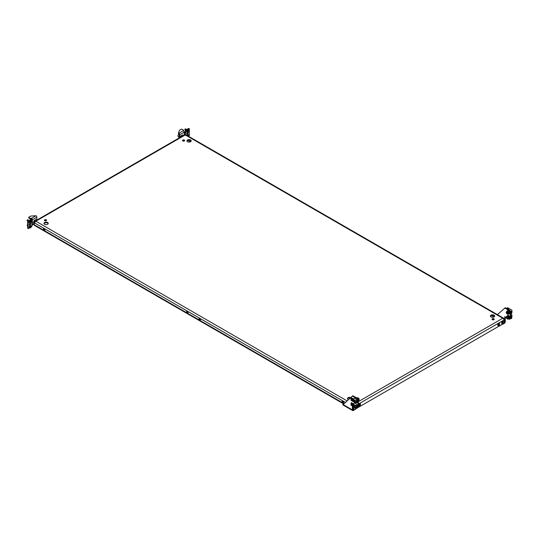 <?xml version="1.0" encoding="UTF-8"?>
<svg xmlns="http://www.w3.org/2000/svg" width="539" height="539" viewBox="0 0 539 539"><rect width="100%" height="100%" fill="white"/><g stroke="black" fill="none" stroke-linecap="round" stroke-linejoin="round"><path stroke-width="0.81" d="M342.642 400.962A1.071 0.62 -120 0 0 343.363 402.512A1.071 0.62 -120 0 0 343.586 402.599M342.858 401.05A1.071 0.62 -120 0 0 342.326 400.996A1.071 0.62 -120 0 0 342.157 401.858A1.071 0.62 -120 0 0 342.858 402.801A1.071 0.62 -120 0 0 343.397 402.855A1.071 0.62 -120 0 0 343.559 402A1.071 0.62 -120 0 0 342.858 401.05M199.504 318.327A1.071 0.62 -120 0 0 200.232 319.876A1.071 0.62 -120 0 0 200.454 319.964M199.726 320.166A1.071 0.62 60 0 1 199.026 319.223A1.071 0.62 60 0 1 199.187 318.36A1.071 0.62 60 0 1 199.726 318.414A1.071 0.62 60 0 1 200.427 319.357A1.071 0.62 60 0 1 200.259 320.22A1.071 0.62 60 0 1 199.726 320.166M182.836 140.948A1.071 0.62 180 0 1 182.519 140.511A1.071 0.62 180 0 1 183.179 139.938A1.071 0.62 180 0 1 184.351 140.073A1.071 0.62 180 0 1 184.661 140.511A1.071 0.62 180 0 1 184.001 141.083A1.071 0.62 180 0 1 182.836 140.948M184.54 140.807A1.071 0.62 0 0 0 184.351 140.659A1.071 0.62 0 0 0 182.647 140.807M502.483 321.217A1.314 0.755 -60 0 1 503.143 321.15A1.314 0.755 -60 0 1 503.338 322.201A1.314 0.755 -60 0 1 502.483 323.36A1.314 0.755 -60 0 1 501.829 323.42A1.314 0.755 -60 0 1 501.627 322.376A1.314 0.755 -60 0 1 502.483 321.217M501.627 323.191A1.314 0.755 120 0 0 501.977 323.063A1.314 0.755 120 0 0 502.84 321.096M498.69 323.407A1.314 0.755 -60 0 1 499.35 323.339A1.314 0.755 -60 0 1 499.545 324.39A1.314 0.755 -60 0 1 498.69 325.549A1.314 0.755 -60 0 1 498.036 325.617A1.314 0.755 -60 0 1 497.834 324.566A1.314 0.755 -60 0 1 498.69 323.407M497.834 325.381A1.314 0.755 120 0 0 498.184 325.26A1.314 0.755 120 0 0 499.04 323.285M187.545 141.723A2.143 1.24 180 0 1 186.918 140.847A2.143 1.24 180 0 1 188.239 139.702A2.143 1.24 180 0 1 190.577 139.972A2.143 1.24 180 0 1 191.21 140.847A2.143 1.24 180 0 1 189.883 141.993A2.143 1.24 180 0 1 187.545 141.723M186.979 141.137A2.143 1.24 180 0 1 188.482 140.241A2.143 1.24 180 0 1 190.577 140.558A2.143 1.24 180 0 1 191.15 141.137M46.273 219.791A1.071 0.62 0 0 0 45.101 219.656A1.071 0.62 0 0 0 44.441 220.229A1.071 0.62 0 0 0 44.757 220.667A1.071 0.62 0 0 0 45.923 220.801A1.071 0.62 0 0 0 46.59 220.229A1.071 0.62 0 0 0 46.273 219.791M44.569 220.525A1.071 0.62 180 0 1 46.273 220.377A1.071 0.62 180 0 1 46.462 220.525M354.884 407.43A1.314 0.755 120 0 0 355.154 408.104A1.314 0.755 120 0 0 355.807 408.043A1.314 0.755 120 0 0 356.232 407.679M355.41 407.679A1.314 0.755 -60 0 1 355.302 407.747A1.314 0.755 -60 0 1 354.952 407.875M358.678 405.409A1.314 0.755 120 0 0 358.947 405.914A1.314 0.755 120 0 0 359.601 405.854A1.314 0.755 120 0 0 360.456 404.695A1.314 0.755 120 0 0 360.261 403.644A1.314 0.755 120 0 0 359.601 403.711A1.314 0.755 120 0 0 359.163 404.095M359.951 403.59A1.314 0.755 -60 0 1 359.095 405.557A1.314 0.755 -60 0 1 358.745 405.685M47.614 222.513A2.143 1.24 0 0 0 45.276 222.243A2.143 1.24 0 0 0 43.949 223.389A2.143 1.24 0 0 0 44.575 224.264A2.143 1.24 0 0 0 46.913 224.534A2.143 1.24 0 0 0 48.24 223.389A2.143 1.24 0 0 0 47.614 222.513M48.18 223.678A2.143 1.24 0 0 0 47.614 223.099A2.143 1.24 0 0 0 45.519 222.782A2.143 1.24 0 0 0 44.009 223.678M348.329 399.615A2.143 1.24 180 0 1 348.059 399.48A2.143 1.24 180 0 1 347.433 398.604A2.143 1.24 180 0 1 348.511 397.533A2.143 1.24 180 0 1 350.667 397.533M347.493 398.894A2.143 1.24 180 0 1 350.148 397.991M493.886 318.785A1.071 0.62 0 0 0 492.72 318.65A1.071 0.62 0 0 0 492.053 319.223A1.071 0.62 0 0 0 492.37 319.661A1.071 0.62 0 0 0 493.535 319.795A1.071 0.62 0 0 0 494.202 319.223A1.071 0.62 0 0 0 493.886 318.785M492.181 319.512A1.071 0.62 180 0 1 493.886 319.371A1.071 0.62 180 0 1 494.074 319.512M188.077 312.822A1.071 0.62 60 0 1 187.855 312.728A1.071 0.62 60 0 1 187.127 311.178M187.35 311.272A1.071 0.62 -120 0 0 186.817 311.219A1.071 0.62 -120 0 0 186.649 312.074A1.071 0.62 -120 0 0 187.35 313.024A1.071 0.62 -120 0 0 187.889 313.071A1.071 0.62 -120 0 0 188.05 312.216A1.071 0.62 -120 0 0 187.35 311.272M44.939 230.18A1.071 0.62 60 0 1 44.724 230.092A1.071 0.62 60 0 1 43.996 228.543M44.218 230.382A1.071 0.62 60 0 1 43.518 229.439A1.071 0.62 60 0 1 43.679 228.576A1.071 0.62 60 0 1 44.218 228.63A1.071 0.62 60 0 1 44.919 229.574A1.071 0.62 60 0 1 44.75 230.436A1.071 0.62 60 0 1 44.218 230.382M494.061 315.187A2.143 1.24 0 0 0 491.723 314.917A2.143 1.24 0 0 0 490.402 316.063A2.143 1.24 0 0 0 491.029 316.939A2.143 1.24 0 0 0 493.367 317.208A2.143 1.24 0 0 0 494.694 316.063A2.143 1.24 0 0 0 494.061 315.187M494.634 316.353A2.143 1.24 0 0 0 494.061 315.773A2.143 1.24 0 0 0 491.966 315.456A2.143 1.24 0 0 0 490.463 316.353M498.474 325.037L497.814 324.653M504.12 319.29L504.363 322.079A1.193 0.687 120 0 1 503.52 323.541L354.77 409.418A1.193 0.687 120 0 1 354.177 409.478L353.672 409.182A1.193 0.687 -60 0 1 353.422 408.636L353.928 408.933A1.193 0.687 120 0 0 354.177 409.478L353.422 409.916A0.788 0.451 -60 0 1 352.87 409.593L352.87 406.265M345.29 402.316L34.28 222.755L35.837 221.206L34.84 221.273L34.28 222.102L34.28 224.783L343.909 403.543M353.308 406.521L353.308 408.387A0.788 0.451 120 0 0 353.429 408.717M504.363 319.149L503.803 318.32L502.806 318.246L504.363 319.802L359.028 403.711M353.928 406.938L353.928 408.933M353.422 406.588L353.422 408.636M184.709 135.249L185.84 135.249M352.87 409.074A1.502 0.869 120 0 0 353.112 409.364A1.502 0.869 120 0 0 353.86 409.296M343.559 403.852L34.59 225.47A1.502 0.869 -60 0 1 34.28 224.783M508.641 313.961A1.907 1.098 -120 0 0 509.375 313.954A1.907 1.098 -120 0 0 509.665 312.425A1.907 1.098 -120 0 0 508.418 310.74A1.907 1.098 -120 0 0 507.469 310.646A1.907 1.098 -120 0 0 507.091 311.279M509.496 313.86A1.907 1.098 -120 0 0 509.645 313.799A1.907 1.098 -120 0 0 509.934 312.27A1.907 1.098 -120 0 0 508.688 310.585A1.907 1.098 -120 0 0 507.738 310.491A1.907 1.098 -120 0 0 507.61 310.585M509.146 313.563L509.079 313.604A1.455 0.842 -120 0 0 509.146 313.563A1.455 0.842 -120 0 0 509.368 312.398A1.455 0.842 -120 0 0 508.418 311.111A1.455 0.842 -120 0 0 507.691 311.043A1.455 0.842 -120 0 0 507.63 311.084L507.691 311.043M507.731 313.61L506.808 313.105L506.761 312.344L507.671 312.863L507.731 313.61M511.868 311.407A0.957 0.552 -120 0 0 511.956 311.333A0.957 0.552 -120 0 0 512.05 310.983A0.957 0.552 -120 0 0 511.868 310.349M508.648 313.907A1.55 0.896 -120 0 0 508.856 313.839A1.55 0.896 -120 0 0 509.018 313.691A1.55 0.896 -120 0 0 508.755 311.892A1.55 0.896 -120 0 0 507.307 311.151L506.667 311.522A1.55 0.896 60 0 1 508.115 312.263A1.55 0.896 60 0 1 508.378 314.062A1.55 0.896 60 0 1 508.216 314.21A1.55 0.896 60 0 1 507.334 314.062M511.646 310.04A0.957 0.552 -120 0 0 511.376 309.817A0.957 0.552 -120 0 0 511.107 309.723M512.05 310.936A0.842 0.485 -120 0 0 512.05 310.895A0.842 0.485 -120 0 0 511.868 310.296L511.821 310.376M507.152 313.55L507.61 313.287L507.064 313.307M506.99 313.213L507.448 312.95L506.808 313.105M509.079 318.461A1.455 0.842 -120 0 0 509.146 318.428A1.455 0.842 -120 0 0 509.368 317.262A1.455 0.842 -120 0 0 508.418 315.982A1.455 0.842 -120 0 0 507.691 315.908A1.455 0.842 -120 0 0 507.63 315.948L507.691 315.908M510.332 318.839L510.837 318.542L510.837 311.926L510.332 312.216L510.332 318.839L509.49 319.324L508.634 318.832A1.907 1.098 -120 0 0 509.375 318.818A1.907 1.098 -120 0 0 509.665 317.289A1.907 1.098 -120 0 0 508.418 315.611A1.907 1.098 -120 0 0 507.469 315.517A1.907 1.098 -120 0 0 507.091 316.144M509.496 318.724A1.907 1.098 -120 0 0 509.645 318.664A1.907 1.098 -120 0 0 509.934 317.134A1.907 1.098 -120 0 0 508.688 315.456A1.907 1.098 -120 0 0 507.738 315.362A1.907 1.098 -120 0 0 507.61 315.456M358.408 399.877A1.455 0.842 -120 0 0 357.391 398.308A1.455 0.842 -120 0 0 357.182 398.206M358.192 399.507A1.907 1.098 -120 0 0 357.781 398.799M357.269 398.274A1.907 1.098 -120 0 0 357.054 398.132A1.907 1.098 -120 0 0 356.845 398.031L357.256 397.782C358.9 398.038 359.486 398.867 359.028 400.275L358.812 400.47A1.55 0.896 -120 0 0 358.974 400.322A1.55 0.896 -120 0 0 358.711 398.516A1.55 0.896 -120 0 0 357.256 397.782M504.16 322.827L504.214 322.854A0.788 0.451 120 0 0 504.767 321.891L504.767 316.595L506.283 317.471M499.498 325.859L504.214 323.44A1.502 0.869 120 0 0 505.272 321.601L505.272 316.892M510.332 312.216L509.49 310.76L509.995 310.464L505.272 307.742L497.376 314.608M509.995 310.464L510.837 311.926M509.49 310.76L504.767 308.032M499.498 326.162L498.979 326.162M507.731 318.475L506.808 317.97L506.761 317.208L507.671 317.727L507.731 318.475M511.868 316.278A0.957 0.552 -120 0 0 511.956 316.198A0.957 0.552 -120 0 0 512.05 315.847A0.957 0.552 -120 0 0 511.868 315.221M508.648 318.771A1.55 0.896 -120 0 0 508.856 318.704A1.55 0.896 -120 0 0 509.018 318.556A1.55 0.896 -120 0 0 508.755 316.757A1.55 0.896 -120 0 0 507.307 316.022L506.667 316.393A1.55 0.896 60 0 1 508.115 317.127A1.55 0.896 60 0 1 508.378 318.926A1.55 0.896 60 0 1 508.216 319.075A1.55 0.896 60 0 1 507.334 318.933M511.646 314.904A0.957 0.552 -120 0 0 511.376 314.682A0.957 0.552 -120 0 0 511.107 314.594M512.05 315.8A0.842 0.485 -120 0 0 512.05 315.76A0.842 0.485 -120 0 0 511.868 315.167L511.821 315.241M507.152 318.414L507.61 318.151L507.064 318.172M506.99 318.084L507.448 317.821L506.808 317.97M506.835 317.559L507.266 317.222M354.534 402.094A0.842 0.485 60 0 1 354.022 402.128A0.842 0.485 60 0 1 353.422 401.097A0.842 0.485 60 0 1 353.51 400.794A0.842 0.485 60 0 1 354.332 401.029A0.842 0.485 60 0 1 354.534 402.094M353.429 401.056A0.957 0.552 60 0 1 353.422 401.009A0.957 0.552 60 0 1 353.523 400.659A0.957 0.552 60 0 1 353.624 400.571A0.957 0.552 60 0 1 354.514 401.023A0.957 0.552 60 0 1 354.675 402.134A0.957 0.552 60 0 1 354.574 402.222A0.957 0.552 60 0 1 354.103 402.175A0.957 0.552 60 0 1 354.062 402.148M356.966 398.085A1.55 0.896 60 0 1 358.139 399.001A1.55 0.896 60 0 1 358.428 400.504M354.534 406.958A0.842 0.485 60 0 1 354.022 406.999A0.842 0.485 60 0 1 353.422 405.961A0.842 0.485 60 0 1 353.51 405.658A0.842 0.485 60 0 1 354.332 405.894A0.842 0.485 60 0 1 354.534 406.958M353.429 405.921A0.957 0.552 60 0 1 353.422 405.874A0.957 0.552 60 0 1 353.523 405.53A0.957 0.552 60 0 1 353.624 405.436A0.957 0.552 60 0 1 354.514 405.887A0.957 0.552 60 0 1 354.675 406.999A0.957 0.552 60 0 1 354.574 407.086A0.957 0.552 60 0 1 354.103 407.039A0.957 0.552 60 0 1 354.062 407.019M358.428 404.553A1.55 0.896 60 0 1 358.428 405.368M358.139 407.477L353.422 410.496A1.502 0.869 -60 0 1 352.674 410.57A1.502 0.869 -60 0 1 352.358 409.883L352.358 405.928M358.428 399.918L358.428 406.534L357.923 406.83L357.923 400.207L358.428 399.918L357.586 398.456L352.87 395.734L343.141 404.56M357.586 398.456L357.081 398.752L357.923 400.207M357.081 398.752L352.358 396.024M357.923 406.83L357.559 407.039M187.606 132.365A1.011 0.586 120 0 0 186.939 133.261A1.011 0.586 120 0 0 187.1 134.07A1.011 0.586 120 0 0 187.606 134.022A1.011 0.586 120 0 0 188.266 133.126A1.011 0.586 120 0 0 188.111 132.318A1.011 0.586 120 0 0 187.606 132.365M186.912 133.807A1.011 0.586 120 0 0 187.1 133.726A1.011 0.586 120 0 0 187.788 132.284M184.864 134.683L184.54 132.23L185.706 132.439A1.193 0.687 0 0 1 184.864 132.641L184.864 132.23M184.203 135.04L184.203 132.136L179.716 134.73L179.716 137.627M179.716 134.73A1.193 0.687 -120 0 0 178.874 133.268L178.55 133.086L178.55 133.665L179.211 134.433L179.211 137.917M184.203 132.722L184.54 132.641L184.54 134.844M184.203 132.257A1.193 0.687 180 0 1 184.54 132.23M188.63 136.205L189.411 135.363L189.31 128.72L186.043 130.492L185.706 134.683M185.706 131.078L185.2 130.788L185.2 132.149M185.2 130.788L185.537 130.202L186.043 130.492M189.074 128.74L188.569 128.45L185.537 130.202M188.569 128.45L188.906 128.646M178.753 138.186L179.15 137.128M183.449 130.734L183.449 130.243L183.024 130.485L183.361 130.681A1.193 0.687 60 0 1 184.203 132.136M178.55 133.086L179.372 130.317L181.421 129.07L183.449 130.047L183.503 130.775M178.55 133.665L178.422 132.944M179.177 134.238A1.314 0.755 120 0 0 178.059 135.296A1.314 0.755 120 0 0 178.18 136.569A1.314 0.755 120 0 0 178.369 136.623M180.269 137.31L180.828 135.882L182.478 134.925L183.442 135.478M180.828 135.882L181.784 136.434M188.562 136.313A1.193 0.687 120 0 0 188.866 135.383A1.193 0.687 120 0 0 188.623 134.838L188.199 134.595A1.193 0.687 120 0 0 186.952 135.383M188.623 134.838A1.193 0.687 120 0 0 187.377 135.626M188.482 135.835L188.488 135.862A2.425 0.512 38.8 0 1 188.535 135.943L188.495 136.057A2.425 1.401 180 0 1 188.381 136.145L188.381 135.646A2.425 1.401 -0 0 0 188.495 135.565L188.535 135.626A2.425 1.913 95.1 0 1 188.488 135.801L188.482 135.835M187.922 135.889A2.425 1.401 -0 0 0 188.071 135.828L188.118 135.767A2.425 1.913 -84.9 0 0 188.165 135.592L188.252 135.538A2.425 0.512 38.8 0 1 188.333 135.646L188.381 135.646M188.205 131.543L188.165 131.543A2.425 0.512 -141.2 0 0 188.118 131.455L188.071 131.455A2.425 1.401 180 0 1 187.922 131.523L187.882 131.455A2.425 1.913 -84.9 0 0 187.963 131.3L187.963 131.24A2.425 0.512 -141.2 0 0 187.882 131.139L187.922 131.024A2.425 1.401 -0 0 0 188.071 130.957L188.118 130.903A2.425 1.913 -84.9 0 0 188.165 130.721L188.252 130.674A2.425 0.512 38.8 0 1 188.333 130.775L188.381 130.782A2.425 1.401 -0 0 0 188.495 130.694L188.535 130.755A2.425 1.913 95.1 0 1 188.488 130.937L188.488 130.997A2.425 0.512 38.8 0 1 188.535 131.078L188.495 131.193A2.425 1.401 180 0 1 188.381 131.28L188.333 131.334A2.425 1.913 95.1 0 1 188.252 131.489L188.165 131.543M188.623 129.973L188.199 129.724A1.193 0.687 120 0 0 187.282 130.047A1.193 0.687 120 0 0 186.763 131.246A1.193 0.687 120 0 0 187.006 131.792L187.431 132.035A1.193 0.687 120 0 0 188.347 131.718A1.193 0.687 120 0 0 188.866 130.519A1.193 0.687 120 0 0 188.623 129.973A1.193 0.687 120 0 0 187.7 130.29A1.193 0.687 120 0 0 187.181 131.489A1.193 0.687 120 0 0 187.431 132.035M184.864 129.663L185.45 128.882M184.736 129.475L185.396 128.801M187.97 131.273L188.232 130.66M30.568 227.418L30.528 227.418A2.425 0.512 -141.2 0 0 30.48 227.337L30.433 227.33A2.425 1.401 180 0 1 30.285 227.397L30.245 227.337A2.425 1.913 -84.9 0 0 30.325 227.175L30.325 227.114A2.425 0.512 -141.2 0 0 30.245 227.013L30.285 226.899A2.425 1.401 -0 0 0 30.433 226.831L30.48 226.778A2.425 1.913 -84.9 0 0 30.528 226.602L30.615 226.548A2.425 0.512 38.8 0 1 30.696 226.656L30.743 226.656A2.425 1.401 -0 0 0 30.858 226.569L30.898 226.636A2.425 1.913 95.1 0 1 30.851 226.811L30.851 226.872A2.425 0.512 38.8 0 1 30.898 226.953L30.858 227.067A2.425 1.401 180 0 1 30.743 227.155L30.696 227.209A2.425 1.913 95.1 0 1 30.615 227.37L30.528 227.418M30.986 225.848L30.568 225.605A1.193 0.687 120 0 0 29.645 225.922A1.193 0.687 120 0 0 29.126 227.121A1.193 0.687 120 0 0 29.375 227.667L29.793 227.909A1.193 0.687 120 0 0 30.716 227.593A1.193 0.687 120 0 0 31.235 226.393A1.193 0.687 120 0 0 30.986 225.848A1.193 0.687 120 0 0 30.069 226.164A1.193 0.687 120 0 0 29.551 227.364A1.193 0.687 120 0 0 29.793 227.909L28.163 228.455L28.163 222.034L31.531 219.696L31.868 221.259A1.193 0.687 180 0 0 32.219 220.768L31.868 220.586M27.233 225.545L27.812 224.702M27.105 225.349L27.597 224.682M30.332 227.148L30.595 226.535M30.568 222.553L30.528 222.553A2.425 0.512 -141.2 0 0 30.48 222.466L30.433 222.466A2.425 1.401 180 0 1 30.285 222.533L30.245 222.466A2.425 1.913 -84.9 0 0 30.325 222.311L30.325 222.25A2.425 0.512 -141.2 0 0 30.245 222.149L30.285 222.034A2.425 1.401 -0 0 0 30.433 221.967L30.48 221.913A2.425 1.913 -84.9 0 0 30.528 221.731L30.615 221.684A2.425 0.512 38.8 0 1 30.696 221.785L30.743 221.792A2.425 1.401 -0 0 0 30.858 221.704L30.898 221.765A2.425 1.913 95.1 0 1 30.851 221.947L30.851 222.007A2.425 0.512 38.8 0 1 30.898 222.088L30.858 222.203A2.425 1.401 180 0 1 30.743 222.284L30.696 222.344A2.425 1.913 95.1 0 1 30.615 222.499L30.528 222.553M30.986 220.977L30.568 220.734A1.193 0.687 120 0 0 29.645 221.057A1.193 0.687 120 0 0 29.126 222.257A1.193 0.687 120 0 0 29.375 222.802L29.793 223.045A1.193 0.687 120 0 0 30.716 222.728A1.193 0.687 120 0 0 31.235 221.522A1.193 0.687 120 0 0 30.986 220.977A1.193 0.687 120 0 0 30.069 221.3A1.193 0.687 120 0 0 29.551 222.499A1.193 0.687 120 0 0 29.793 223.045M27.233 220.673L27.812 219.892M27.125 220.505L26.997 220.128L27.759 219.811M30.332 222.284L30.743 221.792M34.031 223.705L32.36 224.675A1.193 0.687 60 0 1 32.111 225.221L34.28 223.968L33.324 222.695L34.152 220.566L35.803 219.609L36.767 220.161M34.152 220.566L35.109 221.118M33.324 222.695L34.28 223.247M29.968 225.032A1.011 0.586 -60 0 1 29.463 225.08A1.011 0.586 -60 0 1 29.308 224.264A1.011 0.586 -60 0 1 29.968 223.375A1.011 0.586 -60 0 1 30.474 223.328A1.011 0.586 -60 0 1 30.629 224.136A1.011 0.586 -60 0 1 29.968 225.032M30.157 223.294A1.011 0.586 -60 0 1 29.463 224.736A1.011 0.586 -60 0 1 29.274 224.817M30.992 227.215L31.868 226.319L31.868 224.952A1.193 0.687 0 0 0 32.219 224.467L32.219 220.768L31.868 220.768M32.36 224.675L32.36 219.804L36.847 217.217L36.847 220.114M31.855 219.784L31.174 218.733L31.174 218.154L31.511 218.349A1.193 0.687 60 0 1 32.36 219.804M32.219 220.586L31.868 220.107M28.163 228.455L27.657 228.165L27.657 221.745L28.163 222.034M27.657 228.165L28.264 228.677M28.5 221.448L27.994 221.158L27.657 221.745M27.994 221.158L31.026 219.407L31.531 219.696M31.363 219.602L31.026 219.407M29.396 224.035L29.894 224.325M36.847 217.217A1.193 0.687 -120 0 0 35.998 215.755L30.891 216.038L28.735 217.224L28.735 218.005L30.42 218.975L31.174 218.733M28.735 218.005L28.661 217.325M28.735 217.419L30.42 218.396L30.42 218.975M30.757 218.975L30.42 218.396M30.757 218.396L31.174 218.154M511.821 310.141L511.868 311.178L511.821 310.141L507.576 307.688L507.172 307.958L508.924 308.975L508.169 309.413M511.572 312.458L511.868 310.309M511.201 313.732L511.134 311.434L511.201 313.732L511.855 313.341L511.855 311.07M511.201 311.434L511.821 311.077M511.134 311.434L510.339 311.057M511.868 312.324L511.855 313.341M511.572 313.3L511.821 312.31M511.821 315.005L511.551 318.253L511.821 315.005L510.837 314.439M511.201 318.596L511.134 316.299L511.201 318.596L511.855 318.205M511.201 316.299L511.821 315.942M511.572 318.165L511.821 317.181M354.574 402.222L354.952 402.006A0.957 0.552 -120 0 0 355.1 401.238A0.957 0.552 -120 0 0 354.48 400.403A0.957 0.552 -120 0 0 354.002 400.356L353.624 400.571M355.369 400.693L356.858 400.571L355.349 400.571L355.349 402.795L356.926 402.801L357.546 402.444L357.546 400.147L356.892 400.538L356.926 402.801M357.546 402.404L357.546 400.106L354.339 398.26L353.281 398.833L351.529 397.822L351.057 398.051L352.284 398.766L352.553 401.063M353.483 400.733A1.166 0.674 60 0 1 353.577 400.194L352.937 399.338L352.937 401.245L353.557 401.602M355.349 400.571L356.926 400.504M353.766 401.919L352.553 401.218L352.553 398.921L355.302 400.504M355.302 402.801L354.372 402.269M352.284 401.063L351.057 400.349L351.057 398.051M351.293 400.214L352.203 400.74L352.203 398.988L351.293 398.462L351.293 400.214L352.203 400.585M351.428 398.543L351.428 400.14M356.394 400.693L356.394 402.047L355.396 402.626L356.858 402.687L355.396 402.626M356.394 402.047L357.189 402.505M353.429 400.962L352.937 401.245M356.858 402.795L357.155 400.531M354.574 407.086L354.952 406.871A0.957 0.552 -120 0 0 355.1 406.11A0.957 0.552 -120 0 0 354.48 405.267A0.957 0.552 -120 0 0 354.002 405.22L353.624 405.436M357.121 405.395L355.349 405.443L355.349 407.659L356.892 407.679L357.546 407.309L357.546 405.011L356.892 405.402L356.926 407.673M357.546 405.011L355.302 403.448L354.271 403.125L353.281 403.698L351.462 402.687L351.057 402.923L352.284 403.63L352.553 405.928M353.483 405.597A1.166 0.674 60 0 1 353.577 405.058L352.937 404.203L352.937 406.11L353.557 406.467M355.349 405.443L356.926 405.375M353.766 406.783L352.553 406.083L352.553 403.785L355.302 405.375M355.302 407.673L354.372 407.134M357.559 404.991L357.546 407.309M352.284 405.928L351.057 405.22L351.057 402.923M351.293 405.079L352.203 405.604L352.203 403.852L351.293 403.327L351.293 405.079L352.203 405.449M351.428 403.408L351.428 405.005M356.394 405.564L356.394 406.911L355.396 407.491L356.858 407.558L355.396 407.491M356.394 406.911L357.189 407.376M353.429 405.827L352.937 406.11M355.369 405.564L356.892 405.537M187.963 140.369L190.435 141.797M491.447 315.584L493.919 317.013M501.991 321.668L502.759 322.12M494.351 315.975L493.711 315.605M190.867 140.76L190.227 140.389M358.428 401.602L502.806 318.246L185.275 134.925L35.837 221.206L346.961 400.827M506.35 312.357A1.55 0.896 60 0 1 506.411 311.838M506.471 312.007A1.267 0.728 -120 0 0 506.775 313.597A1.267 0.728 -120 0 0 508.001 313.961A1.267 0.728 -120 0 0 507.704 312.364A1.267 0.728 -120 0 0 506.471 312.007M506.505 311.67A1.55 0.896 60 0 1 506.667 311.522L506.444 311.717C505.986 313.125 506.579 313.954 508.216 314.21L508.856 313.839M504.767 321.891L504.363 321.662M506.35 317.228A1.55 0.896 60 0 1 506.411 316.71M506.471 316.871A1.267 0.728 -120 0 0 506.775 318.468A1.267 0.728 -120 0 0 508.001 318.825A1.267 0.728 -120 0 0 507.704 317.235A1.267 0.728 -120 0 0 506.471 316.871M506.505 316.534A1.55 0.896 60 0 1 506.667 316.393L506.444 316.588C505.986 317.99 506.579 318.818 508.216 319.075L508.856 318.704M358.603 400.538A1.55 0.896 -120 0 0 358.812 400.47L358.428 400.686M358.139 397.923A1.267 0.728 60 0 1 359.122 399.635M358.603 405.402A1.55 0.896 -120 0 0 358.812 405.335A1.55 0.896 -120 0 0 358.974 405.187A1.55 0.896 -120 0 0 358.428 403.037M358.428 402.977A1.267 0.728 60 0 1 359.122 404.499M352.358 409.883L342.912 404.432M352.87 409.593L353.422 409.916M183.361 130.681L178.874 133.268M31.868 224.952L31.868 221.259M31.511 218.349L35.998 215.755M507.172 307.958L507.172 308.834M511.572 313.341L511.551 311.374M511.572 318.205L511.551 316.238M356.872 402.801L355.349 402.801L356.892 402.815M356.858 407.659L357.121 405.416M356.872 407.673L355.349 407.673L356.892 407.679M493.495 319.223A1.55 0.896 180 0 1 492.316 319.398M34.84 221.273L184.776 134.71M185.78 134.71L503.803 318.32M358.428 405.55L359.028 405.139L358.428 402.896M343.026 404.499L343.141 404.007M342.804 404.877L352.674 410.57M188.805 128.43L189.31 128.72M178.416 132.89L178.416 133.47M178.18 136.569L179.211 137.162M185.423 128.814L186.683 129.542M185.093 130L185.49 130.229M27.792 219.824L29.045 220.545M27.462 221.01L27.88 221.246M31.262 219.386L31.767 219.676M507.159 308.827L507.159 307.937"/></g></svg>
